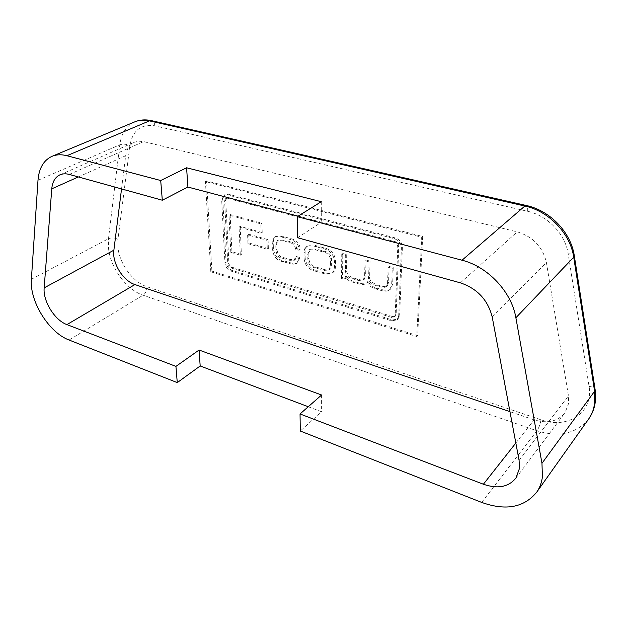 <?xml version="1.0" encoding="UTF-8"?>
<svg xmlns="http://www.w3.org/2000/svg" width="627" height="627" viewBox="0 0 627 627"><rect width="100%" height="100%" fill="white"/><g stroke="black" fill="none" stroke-linecap="round" stroke-linejoin="round"><path stroke-width="0.47" stroke-dasharray="3.13 2.35" d="M121.536 188.915L125.69 155.715C126.615 149.116 129.468 144.641 134.256 142.29L138.7 141.177L143.614 141.608L517.267 231.865C533.06 236.677 542.778 246.913 546.415 262.58L568.462 395.833L568.611 403.443L565.084 412.597C557.873 421.462 547.551 423.876 534.102 419.847L509.955 411.665M341.527 278.459L341.746 254.248L345.689 255.354L345.516 270.637C345.414 274.571 347.844 277.299 352.789 278.835L356.739 279.987C360.047 280.974 362.226 281.006 363.284 280.089L364.648 275.629L364.961 260.746L369.005 261.874L368.668 276.452C367.696 280.481 370.392 283.608 376.756 285.834L379.633 286.68C383.121 287.621 385.354 287.574 386.35 286.539L387.557 283.365L388.097 267.212L392.251 268.38L391.663 285.034L389.735 289.792C387.807 291.367 384.813 291.563 380.761 290.379L375.863 288.937C371.607 287.824 368.692 285.473 367.132 281.876L365.87 283.482C364.303 284.697 362.14 284.901 359.396 284.094L353.017 282.213C349.278 281.288 346.692 279.462 345.265 276.726L345.148 279.517L341.527 278.459L342.554 277.69L342.781 253.512L341.746 254.248M230.814 252.367L229.004 215.139L260.832 223.894L261.138 233.244L239.075 227.052L240.306 255.205L230.814 252.367L231.912 251.693L230.125 214.497L229.004 215.139M391.577 317.395L230.807 267.886C229.067 267.165 228.063 265.801 227.789 263.81L224.615 200.93L225.728 198.461L227.397 198.289L394.281 242.437C396.468 243.245 397.628 244.804 397.761 247.109L395.19 315.02L394.359 316.925L391.577 317.395L392.549 316.564L231.896 267.196C230.156 266.475 229.153 265.119 228.879 263.128L225.744 200.303L226.864 197.834L228.526 197.662L395.284 241.685C397.471 242.492 398.631 244.044 398.764 246.348L396.154 314.19L395.331 316.094L392.549 316.564M247.955 243.676L247.61 234.859L267.016 240.368L267.282 249.272L247.955 243.676L249.052 243.002L248.707 234.184L247.61 234.859M316.455 271.452C308.829 269.892 304.706 265.495 304.087 258.253L304.032 253.026C304.04 249.859 304.816 247.767 306.376 246.756C308.664 245.4 311.987 245.408 316.353 246.764L321.823 248.292C329.684 249.797 333.901 254.272 334.465 261.71L334.434 267.008C334.379 270.018 333.635 272.032 332.208 273.058C329.841 274.54 326.393 274.54 321.855 273.043L316.455 271.452L317.497 270.715C309.871 269.155 305.757 264.766 305.145 257.532L305.098 252.313C305.098 249.146 305.882 247.054 307.434 246.043C309.722 244.695 313.045 244.695 317.403 246.043L322.874 247.571C330.735 249.076 334.936 253.535 335.5 260.965L335.469 266.263C335.414 269.265 334.669 271.279 333.235 272.306C330.876 273.787 327.427 273.787 322.897 272.298L317.497 270.715M295.576 249.217C295.121 245.51 292.989 243.245 289.172 242.43L282.981 240.69L277.314 240.658L275.778 245.102L275.904 250.032C276.531 255.205 278.78 257.963 282.652 258.324L289.329 260.283L294.196 260.354L295.309 257.203L298.75 258.285L296.853 263.356C295.388 264.453 292.887 264.492 289.345 263.481L283.271 261.686C277.087 260.934 273.435 256.749 272.314 249.131L272.165 243.887C272.189 240.282 272.996 238.048 274.587 237.186L280.959 236.873L289.243 239.185C295.897 240.839 299.157 244.538 299.032 250.298L295.576 249.217L296.642 248.511C296.187 244.804 294.055 242.539 290.246 241.732L284.062 239.992L278.396 239.961L276.86 244.412L276.977 249.334C277.604 254.499 279.846 257.258 283.717 257.619L290.395 259.562L295.254 259.641L296.375 256.482L295.309 257.203M210.797 271.773L205.421 181.54L421.705 237.249L416.736 336.511L210.797 271.773L211.887 271.091L206.565 180.944L422.692 236.489L417.676 335.649L211.887 271.091M398.686 316.094L397.048 319.864L391.452 320.82L230.963 271.083C227.491 269.626 225.477 266.914 224.936 262.94L221.676 200.146L223.917 195.185L227.225 194.848L394.414 238.722C398.803 240.337 401.131 243.456 401.398 248.08L398.686 316.094L399.65 315.256L398.012 319.033L392.424 319.982L232.053 270.386C228.573 268.936 226.574 266.224 226.033 262.258L222.804 199.519L225.054 194.566L228.361 194.221L395.418 237.97C399.807 239.577 402.126 242.696 402.393 247.32L399.65 315.256M308.257 406.735L321.612 411.774L300.286 431.023M297.606 237.727L321.306 222.279L298.115 216.158M321.588 395.002L321.612 411.774M321.275 201.69L321.306 222.279M205.421 181.54L206.565 180.944M416.736 336.511L417.676 335.649M421.705 237.249L422.692 236.489M230.125 214.497L261.929 223.228L260.832 223.894M261.929 223.228L262.227 232.57L261.138 233.244M262.227 232.57L240.18 226.394L239.075 227.052M240.18 226.394L241.395 254.515L240.306 255.205M241.395 254.515L231.912 251.693M248.707 234.184L268.105 239.686L267.016 240.368M268.105 239.686L268.364 248.582L267.282 249.272M268.364 248.582L249.052 243.002M324.041 269.375L316.345 267.133C311.705 266.334 309.213 263.418 308.884 258.379L308.845 253.614L310.412 249.037L316.267 249.037L324.034 251.223C328.799 251.999 331.33 254.962 331.628 260.103L331.612 264.915L330.084 269.375C328.681 270.253 326.667 270.253 324.041 269.375L322.999 270.119L315.303 267.87C310.655 267.071 308.163 264.147 307.826 259.1L307.786 254.335L309.354 249.758L315.216 249.758L322.991 251.952C327.756 252.728 330.288 255.691 330.586 260.848L330.57 265.66L329.05 270.127C327.647 271.005 325.632 271.005 322.999 270.119M342.781 253.512L346.715 254.609L345.689 255.354M346.715 254.609L346.543 269.884C346.441 273.803 348.863 276.531 353.808 278.059L357.751 279.211C361.058 280.198 363.237 280.23 364.295 279.313L365.659 274.861L365.98 259.986L364.961 260.746M365.98 259.986L370.024 261.114L369.005 261.874M370.024 261.114L369.679 275.676C368.7 279.697 371.396 282.824 377.752 285.05L380.628 285.888C384.108 286.821 386.35 286.774 387.337 285.747L388.552 282.565L389.093 266.436L388.097 267.212M389.093 266.436L393.247 267.596L392.251 268.38M393.247 267.596L392.651 284.235L390.715 288.992C388.787 290.567 385.801 290.763 381.757 289.58L376.858 288.146C372.603 287.041 369.695 284.689 368.135 281.092L367.132 281.876M368.135 281.092L366.873 282.699C365.306 283.913 363.151 284.117 360.407 283.31L354.036 281.437C350.297 280.52 347.711 278.694 346.292 275.958L345.265 276.726M346.292 275.958L345.179 276.695M346.198 275.935L346.167 278.756L345.148 279.517M346.167 278.756L342.554 277.69M296.375 256.482L299.808 257.564L298.75 258.285M299.808 257.564L297.911 262.635C296.446 263.732 293.945 263.771 290.411 262.76L284.337 260.973C278.161 260.229 274.508 256.051 273.388 248.441L273.254 243.198C273.27 239.592 274.077 237.359 275.668 236.497L282.04 236.183L290.317 238.495C296.963 240.141 300.223 243.832 300.09 249.585L299.032 250.298M300.09 249.585L296.642 248.511M117.931 247.375L117.962 239.381L129.867 145.73C132.603 130.463 140.942 123.825 154.885 125.831L527.628 211.299C547.528 215.547 565.389 234.153 568.18 253.802L589.067 386.436C593.863 412.566 567.216 429.573 540.999 419.8L146.937 286.735C133.01 282.307 119.467 263.912 117.931 247.375M134.539 121.959C126.215 125.909 121.293 133.527 119.781 144.813L108.487 238.738L108.502 248.268C110.438 267.972 126.521 289.823 143.081 295.207L536.939 430.78C558.626 437.497 575.68 433.829 588.102 419.769M31.389 279.274L108.487 238.738C111.567 237.453 114.725 237.672 117.962 239.381M515.833 443.038L534.102 419.847M37.996 180.302L119.781 144.813C123.033 143.716 126.395 144.022 129.867 145.73M69.072 340.022L143.081 295.207C145.723 293.24 147.008 290.419 146.937 286.735M481.677 502.415L536.939 430.78C538.946 427.833 540.294 424.181 540.999 419.8M460.398 282.855L517.267 231.865M492.203 316.972L546.415 262.58M69.291 174.431L143.614 141.608M78.328 176.939L125.69 155.715M519.093 460.406L568.462 395.833M392.424 319.982L391.452 320.82M232.053 270.386L230.963 271.083M226.033 262.258L224.936 262.94M222.804 199.519L221.676 200.146M228.361 194.221L227.225 194.848M395.418 237.97L394.414 238.722M402.393 247.32L401.398 248.08M228.879 263.128L227.789 263.81M231.896 267.196L230.807 267.886M225.744 200.303L224.615 200.93M228.526 197.662L227.397 198.289M395.284 241.685L394.281 242.437M398.764 246.348L397.761 247.109M396.154 314.19L395.19 315.02M154.885 125.831C154.579 123.057 153.513 121.34 151.687 120.697L151.366 120.627M527.628 211.299C527.918 207.992 527.511 206.064 526.406 205.523L526.202 205.476M568.18 253.802C571.808 253.833 573.854 254.499 574.301 255.785M589.067 386.436C592.586 386.781 594.592 387.792 595.094 389.469M305.145 257.532L304.087 258.253M305.098 252.313L304.032 253.026M317.403 246.043L316.353 246.764M322.874 247.571L321.823 248.292M335.5 260.965L334.465 261.71M335.469 266.263L334.434 267.008M322.897 272.298L321.855 273.043M331.612 264.915L330.57 265.66M316.345 267.133L315.303 267.87M308.884 258.379L307.826 259.1M308.845 253.614L307.786 254.335M316.267 249.037L315.216 249.758M324.034 251.223L322.991 251.952M331.628 260.103L330.586 260.848M346.543 269.884L345.516 270.637M353.808 278.059L352.789 278.835M357.751 279.211L356.739 279.987M365.659 274.861L364.648 275.629M369.679 275.676L368.668 276.452M377.752 285.05L376.756 285.834M380.628 285.888L379.633 286.68M388.552 282.565L387.557 283.365M392.651 284.235L391.663 285.034M381.757 289.58L380.761 290.379M376.858 288.146L375.863 288.937M360.407 283.31L359.396 284.094M354.036 281.437L353.017 282.213M290.246 241.732L289.172 242.43M284.062 239.992L282.981 240.69M276.86 244.412L275.778 245.102M276.977 249.334L275.904 250.032M283.717 257.619L282.652 258.324M290.395 259.562L289.329 260.283M290.411 262.76L289.345 263.481M284.337 260.973L283.271 261.686M273.388 248.441L272.314 249.131M273.254 243.198L272.165 243.887M282.04 236.183L280.959 236.873M290.317 238.495L289.243 239.185M515.935 478.048L565.084 412.597M51.806 156.421L52.3 156.217M59.831 174.886L134.256 142.29M398.012 319.033L397.048 319.864M225.054 194.566L223.917 195.185M226.864 197.834L225.728 198.461M395.331 316.094L394.359 316.925M307.434 246.043L306.376 246.756M333.235 272.306L332.208 273.058M329.05 270.127L330.084 269.375M309.354 249.758L310.412 249.037M364.295 279.313L363.284 280.089M387.337 285.747L386.35 286.539M390.715 288.992L389.735 289.792M366.873 282.699L365.87 283.482M278.396 239.961L277.314 240.658M295.254 259.641L294.196 260.354M297.911 262.635L296.853 263.356M275.668 236.497L274.587 237.186"/><path stroke-width="0.94" d="M160.7 180.521L162.315 200.225L69.291 174.431C65.772 173.483 62.622 173.632 59.831 174.886C55.082 177.245 52.394 181.893 51.767 188.837L44.164 287.871C42.816 301.07 54.776 320.319 66.932 324.606L175.936 366.387L177.269 382.603L69.072 340.022C48.992 332.694 29.422 301.266 31.389 279.274L37.996 180.302C38.952 168.35 43.553 160.387 51.806 156.421C56.281 154.508 61.313 154.273 66.901 155.715L160.7 180.521L186.587 167.777L321.275 201.69L297.316 216.66L297.606 237.727L460.398 282.855C477.296 288.6 487.9 299.972 492.203 316.972L519.093 460.406L519.438 468.502L515.935 478.048C508.528 487.101 497.681 489.162 483.386 484.232L300.043 413.961L300.286 431.023L481.677 502.415C506.067 511.099 524.548 507.502 537.12 491.607L589.396 417.95L592.766 411.351L594.694 403.976L594.6 391.248L573.721 257.219C570.413 233.55 548.79 211.064 524.877 206.032L149.445 120.878C144.006 119.679 139.037 120.039 134.539 121.959C139.75 119.773 145.362 119.326 151.366 120.627M297.316 216.66L462.021 260.221C487.751 266.593 511.671 291.939 515.88 317.764L541.971 463.306L542.41 476.943C541.681 482.437 539.918 487.328 537.12 491.607M177.269 382.603L200.178 365.98L308.257 406.735M298.115 216.158L187.904 187.05L162.315 200.225M509.955 411.665L134.923 284.556C123.017 280.888 111.943 262.862 113.871 250.189L121.536 188.915M175.936 366.387L199.08 350.031L321.588 395.002L300.043 413.961M199.08 350.031L200.178 365.98M186.587 167.777L187.904 187.05M483.386 484.232L515.833 443.038M541.971 463.306L594.6 391.248L595.094 389.469L574.301 255.785L573.721 257.219L515.88 317.764M462.021 260.221L524.877 206.032L526.406 205.523C550.036 210.586 570.946 232.319 574.301 255.785M66.901 155.715L149.445 120.878L151.687 120.697L526.202 205.476M588.102 419.769L589.396 417.95C594.764 409.666 596.661 400.175 595.094 389.469M51.767 188.837L78.328 176.939M44.164 287.871L113.871 250.189M66.932 324.606L134.923 284.556M52.3 156.217L134.539 121.959"/></g></svg>

